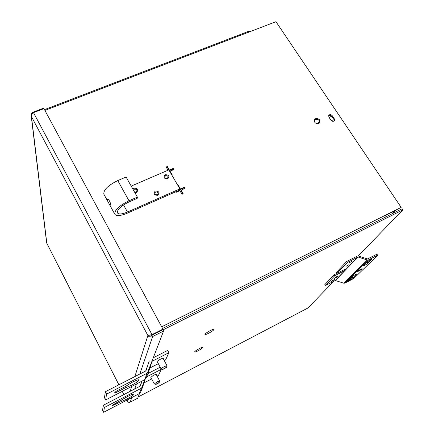 <?xml version="1.0" encoding="UTF-8"?>
<svg xmlns="http://www.w3.org/2000/svg" width="434" height="434" viewBox="0 0 434 434"><rect width="100%" height="100%" fill="white"/><g stroke="black" fill="none" stroke-linecap="round" stroke-linejoin="round"><path stroke-width="0.65" d="M331.028 120.337L333.773 121.222L334.473 120.614L334.343 118.878L332.184 115.656C330.936 114.386 329.786 114.299 328.733 115.406L328.869 117.109L331.028 120.337M318.789 123.554L319.891 122.572C320.27 119.648 318.827 118.357 315.561 118.688L314.438 119.703C314.091 122.61 315.54 123.896 318.789 123.554M319.657 122.914C319.684 120.137 318.193 118.954 315.192 119.366L314.297 120.034M44.908 110.42L249.691 31.785L248.845 31.248L44.485 109.639M249.691 31.785L275.959 21.7L401.162 207.387L161.676 326.807M171.761 174.935L172.152 174.761L170.074 171.186L173.925 169.52L173.269 168.403L169.423 170.063L167.35 166.499L166.135 167.019L168.007 170.237M175.651 191.812L175.982 192.387L179.866 190.667L181.982 194.313L183.197 193.77L181.081 190.13L184.949 188.421L184.282 187.282L180.419 188.985L178.314 185.361L177.918 185.535M385.983 216.832L385.5 215.199M385.636 215.421L401.162 207.387M334.218 120.934L333.941 119.551L331.788 116.334C330.773 115.205 329.71 115.015 328.592 115.759M167.35 166.499L167.204 167.133L166.401 167.481M168.804 169.889L167.204 167.133M169.423 170.063L169.282 170.665L173.117 169.032L173.269 168.403M173.508 169.699L173.117 169.032M170.074 171.186L169.933 171.783M178.314 185.361L178.157 185.942M180.419 188.985L180.251 189.593L179.86 188.915M184.282 187.282L184.108 187.884L180.251 189.593M184.531 188.606L184.108 187.884M181.081 190.13L180.913 190.732L182.785 193.955M208.689 333.236C212.014 331.446 213.799 330.144 214.049 329.346C213.756 329.059 212.514 329.466 210.316 330.556C207.034 332.325 205.244 333.621 204.935 334.44C205.195 334.755 206.448 334.354 208.689 333.236M198.029 350.813C201.029 349.186 202.645 348.035 202.879 347.363C202.613 347.129 201.452 347.531 199.39 348.567C196.423 350.173 194.801 351.323 194.519 352.012C194.757 352.272 195.929 351.871 198.029 350.813M162.951 329.921L402.85 209.893L358.256 255.984M333.876 281.183L307.939 307.994L138.191 396.947M149.735 335.102L150.332 336.231L152.019 335.39M162.56 328.451L402.101 208.781L402.85 209.893M139.819 374.016L152.632 336.534L163.564 331.061L162.853 329.742L151.927 335.211L152.632 336.534C150.652 337.419 149.068 337.072 147.88 335.498L151.987 334.625L162.934 329.151L43.942 108.636L33.494 112.639C31.975 113.822 31.297 115.146 31.46 116.616L31.199 115.797C31.02 114.261 31.601 113.079 32.935 112.238L33.255 112.829M127.26 401.2L127.129 400.956C127.878 402.22 128.898 402.616 130.2 402.15L131.757 397.587M46.617 242.573L46.818 243.235M33.494 112.639L151.987 334.625L151.857 335.01L149.529 335.156M139.504 393.529L137.703 398.217L130.2 402.15M163.564 331.061L147.386 373.072M144.858 379.625L141.603 388.077M43.639 108.755L43.362 108.245L32.935 112.238M162.934 329.151L162.788 329.542L151.857 335.01M110.806 206.117L110.703 206.443L110.366 206.117L108.126 202.011L107.382 199.852L107.599 199.461C108.939 198.598 111.299 204.479 110.806 206.117M132.945 189.213L134.111 188.172C137.925 188.302 138.728 189.739 136.531 192.484L134.871 192.663M134.464 191.936L136.102 191.991C137.583 190.146 137.041 189.181 134.475 189.088L133.531 190.266M155.253 191.003C159.039 191.128 159.858 192.566 157.705 195.311C153.907 195.181 153.093 193.743 155.253 191.003M157.26 194.817C158.708 192.973 158.16 192.007 155.611 191.915C154.157 193.759 154.705 194.725 157.26 194.817M165.24 174.707C168.978 174.842 169.797 176.253 167.681 178.933C163.933 178.797 163.119 177.387 165.24 174.707M167.231 178.461C168.652 176.66 168.104 175.71 165.587 175.618C164.161 177.419 164.708 178.369 167.231 178.461M110.366 206.117L114.728 214.103C116.274 216.322 120.468 216.018 127.308 213.186L179.535 190.097L179.866 188.888L127.466 212.031C121.949 214.309 118.569 214.553 117.326 212.768C117.202 209.481 121.037 205.9 128.827 202.022L137.171 198.365L137.372 197.123L126.115 177.018L117.771 180.577C108.169 185.302 103.52 189.81 103.813 194.107L104.014 194.475M114.728 214.103C114.576 210.04 119.328 205.597 128.996 200.779L137.372 197.123M131.198 186.105L168.826 169.884L179.866 188.888M161.182 368.954L161.085 368.889C161.247 368.433 162.343 367.658 164.372 366.567L166.987 365.672L166.455 367.457L162.848 369.437L164.849 367.978L166.455 367.468M154.32 383.938L157.227 381.822L159.647 380.944L159.159 382.576M157.325 383.824L155.855 384.388L157.672 383.097L159.153 382.587L157.325 383.824M331.326 281.422C332.699 280.348 333.811 279.729 334.652 279.572L331.326 281.422M334.484 278.129C335.878 277.033 337.001 276.409 337.853 276.252L337.739 276.447C336.339 277.543 335.216 278.167 334.37 278.319L334.484 278.129M345.974 266.33L348.735 264.789L345.974 266.33M349.516 262.641L352.31 261.084L349.516 262.641M357.735 271.19C359.596 269.769 361.061 268.944 362.13 268.733L361.945 269.009C360.084 270.431 358.625 271.25 357.562 271.462L357.735 271.19M343.267 271.315L334.793 275.682L325.37 285.588L335.135 280.532L357.887 257.074L347.352 262.467L336.985 273.371L345.524 268.977L343.267 271.315L342.708 270.425M334.793 275.682L334.196 274.733L324.8 284.671L325.37 285.588M334.196 274.733L336.952 273.312M347.352 262.467L346.723 261.48L336.388 272.416L336.985 273.371M357.887 257.074L335.395 280.516L343.782 283.207L344.824 283.136L353.808 278.449L378.123 254.926L377.488 253.95L367.527 258.952L358.392 256.022L357.258 256.093L346.723 261.48M378.123 254.926L368.444 259.923L367.316 259.988L358.169 257.058M367.875 263.243C365.965 264.707 364.473 265.543 363.399 265.749L367.555 261.572C369.486 260.08 370.999 259.228 372.095 259.022L367.875 263.243L367.256 262.277L369.231 260.34M352.126 276.691C353.943 275.302 355.381 274.5 356.433 274.277L352.663 278.042C350.873 279.409 349.457 280.196 348.415 280.418L352.126 276.691M365.596 263.487L367.256 262.277M350.547 278.243L353.683 275.563M132.267 382.24C136.287 380.227 138.538 379.457 139.026 379.924C138.652 380.987 136.07 382.81 131.285 385.387L125.258 387.855L118.211 391.501C116.138 392.537 114.972 392.938 114.706 392.705C114.885 392.179 116.171 391.273 118.569 389.987L125.686 386.309L132.267 382.24M157.336 361.826L156.918 361.766C157.092 361.245 158.291 360.383 160.52 359.184C162.235 358.332 163.195 358.017 163.412 358.24L163.217 358.592M164.291 360.611L165.571 359.954L168.886 352.701L152.106 361.289L148.764 371.309L147.159 373.197L106.563 394.137L105.619 399.964L144.641 379.75L146.187 377.922L148.623 371.667M124.721 386.808L125.258 387.855M105.619 399.964L104.469 397.658L105.364 391.745L106.563 394.137M145.726 370.978L146.708 367.858M149.779 368.07L158.323 363.681M168.886 352.701L167.665 350.422L153.278 357.768M149.291 360.871L145.938 370.869L105.364 391.745M333.627 121.281L331.001 120.299M392.086 213.783L395.542 210.479M317.97 123.771L319.511 121.048M391.994 213.642L394.49 211.005M332.84 121.379L331.408 120.766M331.722 116.247L329.07 117.408M127.856 396.378C131.562 394.501 133.629 393.746 134.068 394.121C133.721 395.021 131.377 396.643 127.043 398.992L111.874 405.866C112.037 405.421 113.209 404.613 115.379 403.441L127.856 396.378M150.837 377.379L153.728 375.047L156.213 374.428M145.059 379.49L142.867 386.455L141.397 388.197L104.404 407.466L103.623 412.3L139.303 393.643L140.724 391.962L142.737 386.786M121.075 400.468L121.515 401.336M103.623 412.3L102.576 410.19L103.314 405.28L104.404 407.466M140.139 386.141L141.229 382.696M143.979 382.913L151.65 378.931M157.097 376.099L158.513 375.367L161.28 369.318L146.578 376.924M161.28 369.318L160.173 367.229L147.88 373.571M142.048 381.095L140.291 386.059L103.314 405.28M332.184 115.656L331.788 116.334M334.343 118.878L333.941 119.551M126.75 400.208L127.129 400.956L127.493 399.822M130.189 391.311L131.735 386.434M134.86 376.566L147.88 335.498L31.46 116.616L46.807 243.214L118.894 384.779M122.242 391.354L123.891 394.587L122.225 391.359M134.708 388.962L136.401 384.019M128.996 200.779L117.771 180.577M123.538 204.908L127.466 212.031M343.782 283.207L367.316 259.988M344.824 283.136L368.444 259.923M371.716 259.049L371.895 259.326M352.663 278.042L352.082 277.125M144.641 379.75L147.159 373.197M118.211 391.501L117.685 390.464M152.106 361.289L151.032 364.077M139.303 393.643L141.397 388.197M115.081 404.7L114.647 403.837M145.092 379.468L144.956 379.815M127.162 401.054L126.733 400.219M118.878 384.79L46.796 243.23M46.644 242.769L31.199 115.797M103.813 194.107L108.126 202.011M161.085 368.889L157.119 361.408M162.848 369.437L161.123 368.938M166.976 365.645L162.994 358.18M154.249 383.889L150.652 377.032M155.855 384.388L154.276 383.927M159.636 380.922L156.034 374.081"/></g></svg>
